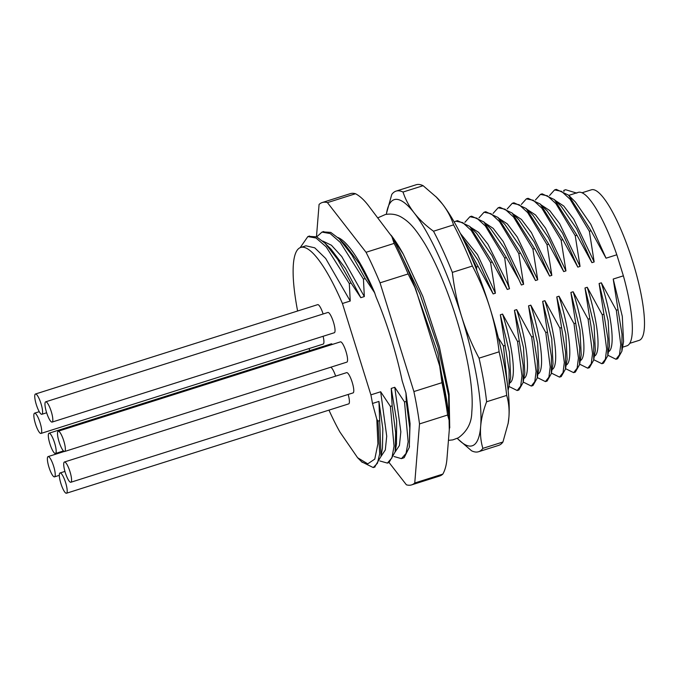 <?xml version="1.0" encoding="UTF-8"?>
<svg xmlns="http://www.w3.org/2000/svg" width="678" height="678" viewBox="0 0 678 678"><rect width="100%" height="100%" fill="white"/><g stroke="black" fill="none" stroke-linecap="round" stroke-linejoin="round"><path stroke-width="1.02" d="M452.336 272.395C454.124 287.658 457.218 302.388 461.616 316.567C466.049 330.728 471.863 344.594 479.049 358.162L499.118 351.806C497.33 336.534 494.237 321.813 489.838 307.626C485.406 293.464 479.592 279.599 472.405 266.039L452.336 272.395A136.685 30.62 72.4 0 0 433.496 231.223L453.565 224.867C451.141 217.426 447.421 210.468 442.412 203.985A129.091 28.917 -107.6 0 0 436.691 197.408L423.106 185.687L403.029 192.043C405.452 199.485 409.173 206.443 414.19 212.926C419.241 219.392 425.674 225.494 433.496 231.223M386.35 214.307A129.091 28.917 72.4 0 1 386.511 213.299A129.091 28.917 72.4 0 1 414.19 212.926A129.091 28.917 72.4 0 1 461.616 316.567A129.091 28.917 72.4 0 1 480.668 426.36A129.091 28.917 72.4 0 1 458.006 439.09A129.091 28.917 72.4 0 1 457.286 438.352M479.049 358.162A136.685 30.62 72.4 0 1 486.618 401.774C483.287 410.461 481.304 418.657 480.668 426.36C480.066 434.047 480.795 441.386 482.863 448.361A136.685 30.62 72.4 0 1 478.566 451.734A136.685 30.62 72.4 0 1 471.591 450.811L458.006 439.09M482.863 448.361L502.94 442.005L508.178 423.199A129.091 28.917 -107.6 0 0 508.89 417.419C509.492 409.732 508.754 402.393 506.686 395.418L486.618 401.774M506.686 395.418A136.685 30.62 -107.6 0 0 499.118 351.806M508.085 423.775L508.89 417.419A129.091 28.917 -107.6 0 0 489.838 307.626A129.091 28.917 -107.6 0 0 442.412 203.985L435.827 196.544M472.405 266.039A136.685 30.62 -107.6 0 0 453.565 224.867M386.511 213.299L391.757 194.493A136.685 30.62 72.4 0 1 396.054 191.12A136.685 30.62 72.4 0 1 403.029 192.043M478.566 451.734L498.644 445.378A136.685 30.62 -107.6 0 0 502.94 442.005M423.106 185.687A136.685 30.62 -107.6 0 0 416.123 184.763L396.054 191.12M568.774 195.374L578.275 192.366A80.496 18.035 -107.6 0 1 578.639 192.272A80.496 18.035 -107.6 0 1 616.819 254.775L623.379 275.836A80.496 18.035 -107.6 0 1 626.862 345.839L622.582 347.195M498.313 337.754L503.44 345.983L505.135 345.449L500.33 314.795L502.567 314.084L517.551 341.517L519.246 340.975L514.441 310.321L516.678 309.617L531.662 337.042L533.357 336.508L528.552 305.854L530.789 305.151L545.773 332.576L547.468 332.042L542.663 301.388L544.9 300.685L559.884 328.11L561.579 327.576L556.774 296.922L559.011 296.21L573.995 323.643L575.69 323.109L570.884 292.455L573.122 291.743L588.106 319.177L589.801 318.643L584.995 287.989L587.233 287.277L602.217 314.711L603.912 314.168L599.106 283.514L601.344 282.811L616.327 310.236L618.022 309.702L613.217 279.048L623.379 275.836M616.819 254.775L606.039 258.191L591.055 230.757L589.36 231.291L594.165 261.945L591.928 262.657L576.944 235.224L575.249 235.758L580.054 266.412L577.817 267.124L562.833 239.69L561.138 240.232L565.944 270.886L563.706 271.59L548.722 244.156L547.027 244.699L551.833 275.353L549.595 276.056L534.611 248.631L532.916 249.165L537.722 279.819L535.484 280.523L520.501 253.097L518.806 253.631L523.611 284.285L521.374 284.997L518.907 279.573L506.39 257.564L504.695 258.098L508.127 282.98L509.5 288.752L507.263 289.464L492.279 262.03L490.584 262.564L495.389 293.218L493.152 293.93L478.168 266.496L476.473 267.039L476.719 270.175M607.861 355.238L615.963 359.255L617.65 358.713L621.887 351.246L623.557 341.568L622.294 316.346L613.217 279.048M621.887 351.246L621.997 334.212L618.022 309.702M615.963 359.255L619.472 354.797L620.76 344.594L616.327 310.236M601.344 282.811C612.937 319.677 615.429 351.153 607.683 351.899M593.75 359.713L601.852 363.722L603.539 363.188L607.776 355.713L609.446 346.034L608.183 320.821L599.106 283.514M607.776 355.713L607.886 338.686L603.912 314.168M601.852 363.722L605.361 359.264L606.649 349.06L602.217 314.711M587.233 287.277C598.827 324.143 601.318 355.619 593.572 356.365M579.639 364.179L587.741 368.188L589.428 367.654L593.665 360.179L595.335 350.509L594.072 325.287L584.995 287.989M593.665 360.179L593.775 343.153L589.801 318.643M587.741 368.188L591.25 363.73L592.538 353.526L588.106 319.177M573.122 291.743C584.716 328.61 587.207 360.094 579.461 360.832M565.528 368.646L573.63 372.654L575.317 372.12L579.554 364.645L581.224 354.975L579.953 329.754L570.884 292.455M551.417 373.112L559.52 377.121L561.206 376.587L565.444 369.12L567.113 359.442L565.842 334.22L556.774 296.922M559.011 296.21C570.605 333.076 573.096 364.561 565.35 365.298M573.63 372.654L577.131 368.205L578.427 357.992L573.995 323.643M579.554 364.645L579.665 347.619L575.69 323.109M565.444 369.12L565.554 352.085L561.579 327.576M559.52 377.121L563.028 372.671L564.316 362.467L559.884 328.11M544.9 300.685C556.494 337.542 558.986 369.027 551.239 369.764M537.307 377.578L545.409 381.587L547.095 381.053L551.333 373.586L553.002 363.908L551.731 338.686L542.663 301.388M551.333 373.586L551.443 356.552L547.468 332.042M545.409 381.587L548.917 377.137L550.205 366.934L545.773 332.576M530.789 305.151C542.383 342.009 544.875 373.493 537.129 374.239M537.222 378.044L538.891 368.374L537.62 343.153L528.552 305.854M523.196 382.045L531.298 386.062L532.984 385.519L537.222 378.053L537.332 361.018L533.357 336.508M531.298 386.062L534.806 381.604L536.095 371.4L531.662 337.042M516.678 309.617C528.272 346.475 530.764 377.96 523.018 378.705M509.085 386.519L517.187 390.528L518.873 389.994L523.111 382.519L524.78 372.841L523.509 347.628L514.441 310.321M523.111 382.519L523.221 365.493L519.246 340.975M517.187 390.528L520.696 386.07L521.984 375.866L517.551 341.517M502.567 314.084C514.161 350.95 516.653 382.426 508.907 383.172M508.11 390.477L510.67 377.315L509.398 352.094L500.33 314.795M509 386.985L509.11 369.959L505.135 345.449M507.568 385.714L503.44 345.983M476.473 267.039L471.04 256.318M478.168 266.496L464.82 242.487M493.152 293.93L477.88 260.021L462.574 237.834M460.379 233.427L477.507 254.674L495.389 293.218M490.584 262.564L471.252 230.461L462.727 222.604L455.802 221.189L454.209 221.977M492.279 262.03L469.735 226.393L457.497 220.647L455.802 221.189M507.263 289.464L491.982 255.53L476.668 233.342L469.744 226.393M470.608 227.266L478.583 232.317L487.94 244.233L507.424 283.404L509.5 288.752M504.695 258.098L485.363 225.986L476.837 218.138L469.913 216.714L464.862 222.342M506.39 257.564L483.855 221.926L471.608 216.18L469.913 216.714M521.374 284.997L504.94 248.97L490.779 228.876L483.855 221.926M484.719 222.799L493.203 228.367L503.186 241.538L523.611 284.285M518.806 253.631L499.474 221.52L490.948 213.663L484.024 212.248L478.973 217.875M520.501 253.097L497.966 217.452L485.719 211.714L484.024 212.248M535.484 280.523L520.204 246.597L504.89 224.41L497.966 217.46M498.83 218.333L507.322 223.893L517.297 237.071L537.722 279.819M532.916 249.165L513.585 217.053L505.059 209.197L498.135 207.782L493.084 213.401M534.611 248.631L512.076 212.985L499.83 207.248L498.135 207.782M549.595 276.056L534.315 242.131L519.001 219.943L512.076 212.994M512.941 213.858L521.433 219.426L531.408 232.605L551.833 275.353M547.027 244.699L527.696 212.587L519.17 204.731L512.246 203.315L507.195 208.934M548.722 244.156L526.187 208.519L513.941 202.781L512.246 203.315M563.706 271.59L548.426 237.656L533.111 215.468L526.187 208.527M527.052 209.392L535.544 214.96L545.519 228.13L565.944 270.886M561.138 240.232L541.807 208.121L533.281 200.264L526.357 198.849L521.306 204.468M562.833 239.69L540.298 204.053L528.052 198.307L526.357 198.849M577.817 267.124L562.537 233.19L547.222 211.002L540.298 204.053M541.163 204.926L549.655 210.494L559.63 223.664L580.054 266.412M575.249 235.758L555.918 203.654L547.392 195.798L540.468 194.383L535.417 200.002M576.944 235.224L554.409 199.586L542.163 193.84L540.468 194.383M591.928 262.657L576.647 228.723L561.333 206.536L554.409 199.586M555.274 200.459L563.765 206.027L573.741 219.197L594.165 261.945M589.36 231.291L570.029 199.179L561.503 191.332L554.579 189.908L549.527 195.535M591.055 230.757L568.52 195.12L556.274 189.374L554.579 189.908M606.039 258.191L590.758 224.257L575.444 202.069L568.52 195.12M576.8 193.128L565.681 189.738L563.986 190.272L563.638 191.069M563.986 190.272L564.028 191.323M629.726 343.339L639.108 340.373A78.97 17.696 -107.6 0 0 632.633 261.318A78.97 17.696 -107.6 0 0 591.428 189.798L582.055 192.764M309.066 348.56L309.727 350.67M316.473 236.783L319.075 204.442A148.075 33.171 72.4 0 1 322.219 202.544A148.075 33.171 72.4 0 1 327.44 202.629L366.052 252.292A148.075 33.171 72.4 0 1 380.036 282.836L413.894 391.562A148.075 33.171 72.4 0 1 419.512 423.92L414.758 482.99A148.075 33.171 72.4 0 1 411.614 484.889A148.075 33.171 72.4 0 1 406.393 484.804L389.087 462.549M402.859 458.175L404.173 457.658L409.241 447.472L410.08 423.64L405.969 392.994L402.156 380.773A110.107 24.671 -107.6 0 0 376.078 297.032L374.358 291.981L359.374 263.64L345.229 244.826L339.237 238.817L351.806 254.928L365.196 278.556L374.858 293.108M409.368 446.717L409.487 446.056M374.358 291.989A111.76 25.035 -107.6 0 0 337.873 237.486M322.219 202.544L350.297 193.654A148.075 33.171 -107.6 0 1 350.967 193.476A148.075 33.171 -107.6 0 1 355.518 193.739L327.44 202.629M355.518 193.739C359.857 196.018 364.171 199.993 368.476 205.654L391.867 236.605L394.138 243.402L366.052 252.292M411.614 484.889L439.691 475.998A148.075 33.171 -107.6 0 0 442.836 474.1C445.175 469.956 446.573 464.549 447.031 457.87L449.328 429.377L449.412 421.233C447.785 404.766 444.548 386.392 439.691 366.103L441.98 382.672A148.075 33.171 -107.6 0 1 445.2 399.384A148.075 33.171 -107.6 0 1 447.59 415.029L449.412 421.233M439.691 366.103L415.682 288.981L408.114 273.946L380.036 282.836M414.758 482.99L442.836 474.1M447.59 415.029L419.512 423.92M413.894 391.562L441.98 382.672M408.114 273.946A148.075 33.171 -107.6 0 0 394.138 243.402M391.969 236.8L403.24 254.089A111.76 25.035 -107.6 0 0 391.003 235.122M308.761 236.342L316.643 236.859L325.126 243.283L331.127 249.301L345.56 268.59L360.806 297.684L364.34 296.566L341.754 256.555L331.44 245.25L322.736 241.029M344.78 244.385L345.229 244.826M378.934 401.427L381.028 456.362L382.468 447.989L382.824 428.666L378.934 401.427L372.485 403.469A111.76 25.035 -107.6 0 0 370.891 394.859L342.432 303.498A111.76 25.035 -107.6 0 0 300.727 247.445A111.76 25.035 -107.6 0 0 297.617 311.007M342.432 303.498L350.229 301.032L325.703 258.496L314.745 247.826L305.931 245.8L300.727 247.445M449.717 427.572L449.099 393.986L439.395 346.882L422.869 296.472L403.24 254.089M413.461 283.319L437.878 353.433L448.505 413.088M370.891 394.859L380.672 391.765L390.392 406.419L394.045 446.158L391.943 457.87L387.367 463.091L379.892 460.981M350.229 301.032L349.323 283.582L351.085 283.023L360.806 297.684M364.34 296.566L363.433 279.116L365.196 278.556M405.969 392.994L406.266 401.393L404.503 401.952L394.782 387.291L391.248 388.409L392.155 405.859L390.392 406.419M395.121 451.972L399.418 445.497L400.834 431.801L394.782 387.291M391.248 388.409L396.655 420.86L396.469 444.132M328.966 410.131A111.76 25.035 -107.6 0 0 339.932 432.047L357.611 457.735L367.756 463.862L374.773 459.108L377.909 443.785L376.815 419.284L377.977 421.131L379.697 453.735L377.434 463.252L373.239 467.566L361.721 461.845M381.011 456.438L385.307 449.955L386.723 436.208L380.672 391.765M325.126 243.283L337.703 259.403L351.085 283.023M392.155 405.859L395.655 432.691L395.138 451.895L388.943 462.591M322.872 231.876L330.762 232.401L339.237 238.809M406.266 401.393L409.775 428.259L409.241 447.472M381.028 456.362L374.629 467.108M300.176 247.648L307.846 236.571L316.067 238.029L326.143 246.817L349.323 283.582M316.702 236.885L321.982 232.096L330.203 233.579L340.28 242.368L363.433 279.116M404.503 401.952L408.156 441.734L406.037 453.446L401.444 458.633L394.003 456.514M379.739 420.572L377.977 421.131M372.485 403.469L376.815 419.284M335.627 376.129A10.628 2.381 -107.6 0 0 330.703 367.247M66.469 493.237A10.628 2.381 72.4 0 1 62.478 487.855A10.628 2.381 72.4 0 1 60.054 472.964A10.628 2.381 72.4 0 1 64.046 478.354A10.628 2.381 72.4 0 1 66.469 493.237L348.687 403.885A10.628 2.381 -107.6 0 0 348.178 394.46M70.843 482.261L353.06 392.909A10.628 2.381 -107.6 0 0 352.577 383.579A10.628 2.381 -107.6 0 0 347.458 372.883A10.628 2.381 -107.6 0 0 346.644 372.637L64.427 461.998A10.628 2.381 72.4 0 1 65.241 462.235A10.628 2.381 72.4 0 1 70.359 472.93A10.628 2.381 72.4 0 1 70.843 482.261A10.628 2.381 72.4 0 1 70.029 482.024A10.628 2.381 72.4 0 1 64.91 471.32A10.628 2.381 72.4 0 1 64.427 461.998M64.63 451.489L346.848 362.137A10.628 2.381 -107.6 0 0 347.568 360.238A10.628 2.381 -107.6 0 0 344.949 348.534A10.628 2.381 -107.6 0 0 340.432 341.865L58.215 431.216A10.628 2.381 72.4 0 1 62.732 437.886A10.628 2.381 72.4 0 1 65.351 449.59A10.628 2.381 72.4 0 1 64.63 451.489A10.628 2.381 72.4 0 1 60.122 444.827A10.628 2.381 72.4 0 1 57.503 433.123A10.628 2.381 72.4 0 1 58.215 431.216M52.104 422.089L334.322 332.737A10.628 2.381 -107.6 0 0 333.864 323.508A10.628 2.381 -107.6 0 0 327.906 312.465L45.689 401.817A10.628 2.381 72.4 0 1 51.647 412.86A10.628 2.381 72.4 0 1 52.104 422.089A10.628 2.381 72.4 0 1 46.138 411.038A10.628 2.381 72.4 0 1 45.689 401.817M323.126 313.973A10.628 2.381 -107.6 0 0 320.575 307.753A10.628 2.381 -107.6 0 0 317.677 304.651L35.459 394.011A10.628 2.381 72.4 0 1 38.358 397.105A10.628 2.381 72.4 0 1 42.087 407.792A10.628 2.381 72.4 0 1 41.875 414.283A10.628 2.381 72.4 0 1 38.977 411.182A10.628 2.381 72.4 0 1 35.248 400.495A10.628 2.381 72.4 0 1 35.459 394.011M323.16 344.093A10.628 2.381 -107.6 0 0 323.203 344.085A10.628 2.381 -107.6 0 0 323.118 336.28M332.415 344.407A10.628 2.381 -107.6 0 0 331.254 343.856L49.036 433.208A10.628 2.381 72.4 0 1 55.664 447.014A10.628 2.381 72.4 0 1 55.452 453.48A10.628 2.381 72.4 0 1 48.824 439.683A10.628 2.381 72.4 0 1 49.036 433.208M47.884 463.066A10.628 2.381 72.4 0 1 48.096 456.591A10.628 2.381 72.4 0 1 54.723 470.396A10.628 2.381 72.4 0 1 54.511 476.863A10.628 2.381 72.4 0 1 47.884 463.066M34.62 413.156A10.628 2.381 72.4 0 1 40.078 422.691A10.628 2.381 72.4 0 1 40.985 433.437A10.628 2.381 72.4 0 1 40.943 433.454A10.628 2.381 72.4 0 1 35.476 423.92A10.628 2.381 72.4 0 1 34.57 413.165A10.628 2.381 72.4 0 1 34.62 413.156M398.105 248.606L419.928 293.947L438.005 346.916L448.573 395.282L449.285 429.827M507.424 283.404L508.127 282.98M377.917 217.799L385.426 214.485C391.647 213.477 397.155 214.485 401.961 217.511C409.207 221.977 414.767 227.622 424.623 243.453C439.149 267.496 454.302 306.854 463.294 343.212C469.244 367.095 473.532 392.876 471.786 412.249C471.625 422.852 467.15 431.369 458.37 437.802L452.819 439.886L448.438 440.353M391.867 236.605C400.088 251.674 408.029 269.132 415.682 288.981M395.138 451.887L396.571 443.522M309.609 236.02L307.846 236.58M387.367 463.091L389.13 462.532M323.745 231.537L321.982 232.096M401.435 458.625L403.105 458.099M373.231 467.549L375.002 466.989M362.23 462.371L357.611 457.726M48.096 456.591L64.24 451.48M54.511 476.863L59.333 475.337M60.054 472.964L64.935 471.422M41.875 414.283L46.655 412.766M40.985 433.437L323.203 344.085M34.57 413.165L39.256 411.682M55.452 453.48L63.469 450.946M449.624 428.106L449.811 427.047"/></g></svg>
